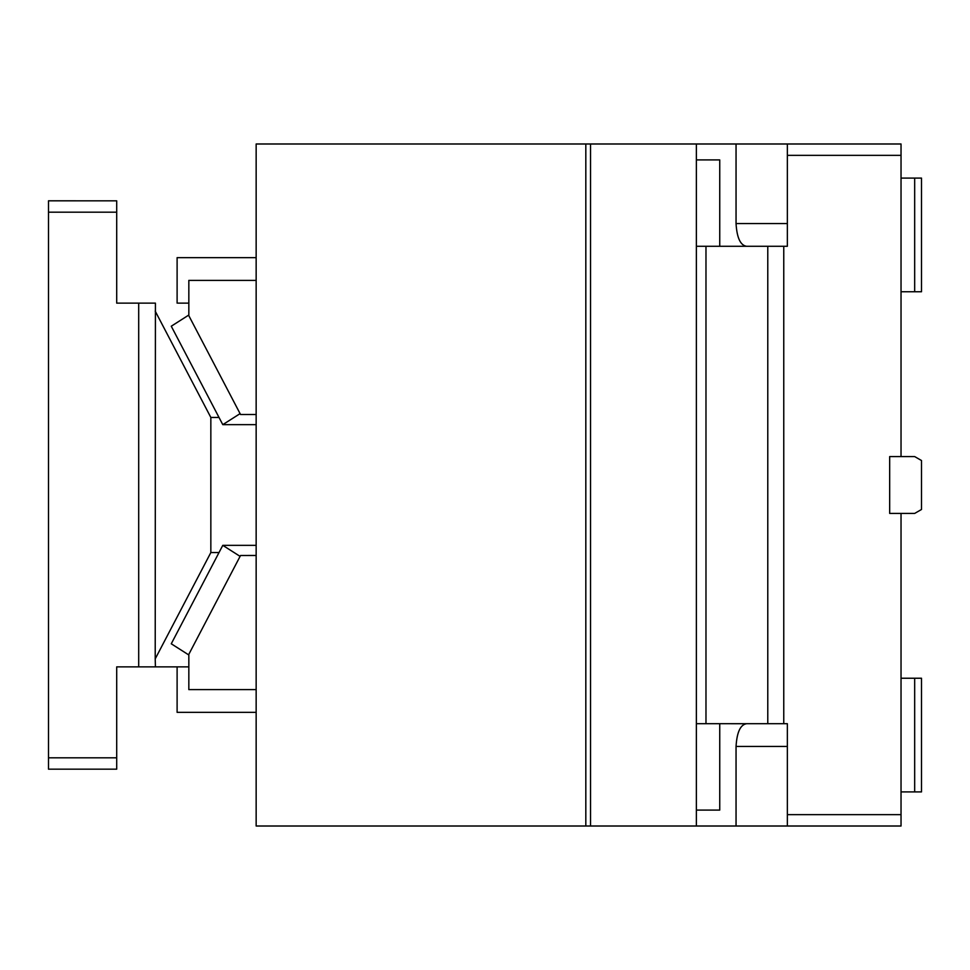 <?xml version="1.0" encoding="UTF-8"?>
<svg xmlns="http://www.w3.org/2000/svg" width="970" height="970" viewBox="0 0 970 970"><rect width="100%" height="100%" fill="white"/><g stroke="black" fill="none" stroke-linecap="round" stroke-linejoin="round"><path stroke-width="1.45" d="M188.835 666.875L155.418 666.875L155.212 658.872L210.842 552.548L219.014 552.548M48.5 757.812L48.5 769.174L116.703 769.174L116.703 757.812L48.5 757.812L48.5 200.814L116.703 200.826L116.703 303.125L138.698 303.125L138.698 666.875L155.418 666.875M138.698 666.875L116.703 666.875L116.703 757.812M178.043 303.125L188.835 303.125M138.698 303.125L155.418 303.125L155.212 658.872M116.703 212.187L48.5 212.187M210.842 552.548L210.842 417.452L155.212 311.127M210.842 417.452L219.014 417.452M787.373 826.016L696.363 826.016L696.363 143.984L901.033 143.984L901.033 155.345L787.361 155.345L787.361 246.283L696.363 246.283M901.033 814.642L901.033 826.016L787.361 826.016L787.361 814.642L901.033 814.642L901.033 513.421L914.674 513.421L921.5 509.48L921.5 460.52L914.674 456.579L901.033 456.579L901.033 155.345M696.363 810.095L719.74 810.095M719.74 246.283L719.74 159.904L696.363 159.904M719.74 723.705L719.74 810.108M736.048 826.016L736.048 746.439L787.361 746.439M731.271 723.717L746.645 723.717C740.437 724.578 736.909 732.156 736.048 746.451M746.645 246.295C740.437 245.422 736.909 237.844 736.048 223.561L736.048 143.984M787.361 143.984L787.361 155.345L787.361 143.984M705.978 246.283L705.978 723.705L787.361 723.705L787.361 814.642M901.033 178.092L921.5 178.092L921.5 291.752L914.674 291.752L914.674 178.092M901.033 291.752L914.674 291.752M914.674 678.236L921.5 678.236L921.5 791.908L914.674 791.908L914.674 678.236L901.033 678.236M901.033 791.908L914.674 791.908M705.978 723.705L696.363 723.705M901.033 513.421L889.672 513.421L889.672 456.579L901.033 456.579M783.76 723.705L783.76 246.283M767.779 723.717L767.779 246.295M696.363 826.016L590.536 826.016L590.536 143.984L256.153 143.984L256.153 826.016L585.819 826.016L585.819 143.984M696.363 143.984L590.536 143.984M256.153 555.471L240.548 555.483L188.835 654.301L188.835 689.609L256.153 689.609M256.153 712.344L177.11 712.344L177.11 666.875M256.153 545.346L222.785 545.346L240.087 556.368M222.785 545.346L171.266 643.789L188.835 654.98M240.087 413.632L222.785 424.654L171.266 326.211L188.835 315.02M177.11 303.125L177.11 257.656L256.153 257.656M256.153 280.391L188.835 280.391L188.835 315.699L240.548 414.529M240.548 414.517L256.153 414.517M590.536 826.016L585.819 826.016M222.785 424.654L256.153 424.654M736.048 223.561L787.361 223.561"/></g></svg>
